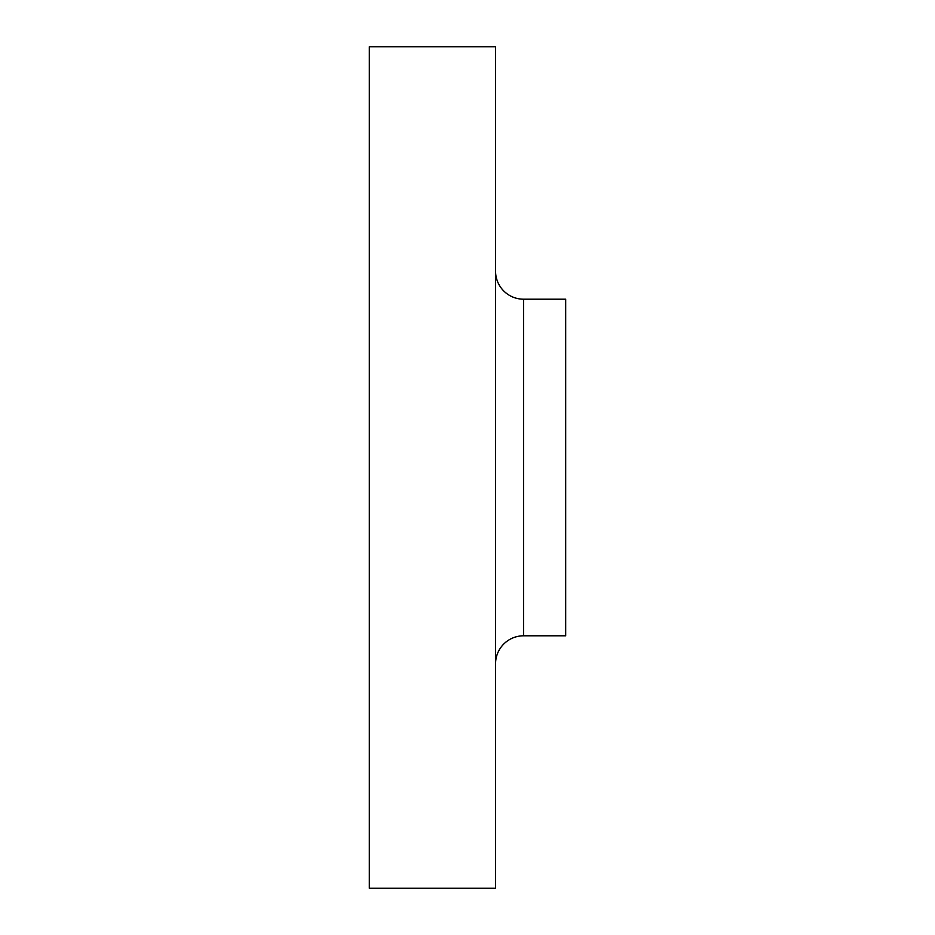 <?xml version="1.0" encoding="UTF-8"?>
<svg xmlns="http://www.w3.org/2000/svg" width="935" height="935" viewBox="0 0 935 935"><rect width="100%" height="100%" fill="white"/><g stroke="black" fill="none" stroke-linecap="round" stroke-linejoin="round"><path stroke-width="1.4" d="M495.55 663.85A28.05 28.05 0 0 1 523.6 635.8L565.675 635.8L565.675 299.2L523.6 299.2L523.6 635.8M495.55 271.15A28.05 28.05 0 0 0 523.6 299.2M495.55 888.25L495.55 46.75L369.325 46.75L369.325 888.25L495.55 888.25"/></g></svg>
